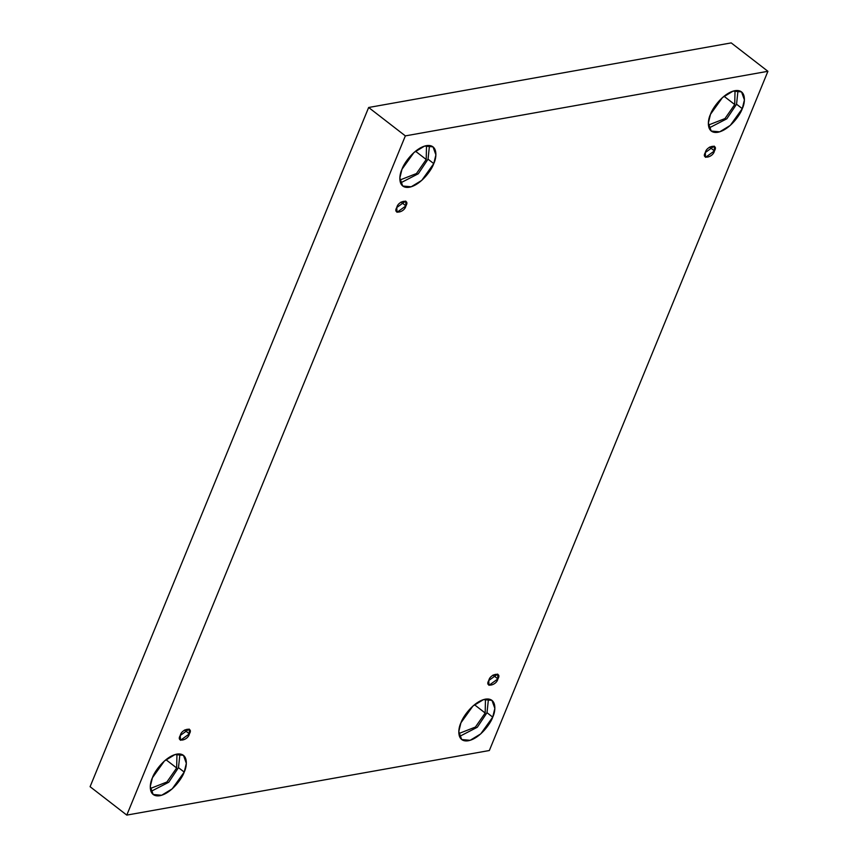<?xml version="1.0" encoding="UTF-8"?>
<svg xmlns="http://www.w3.org/2000/svg" width="858" height="858" viewBox="0 0 858 858"><rect width="100%" height="100%" fill="white"/><g stroke="black" fill="none" stroke-linecap="round" stroke-linejoin="round"><path stroke-width="1.29" d="M497.897 678.893L497.683 674.088L488.781 680.523C490.057 673.723 502.423 671.524 497.897 678.893C496.61 685.692 484.244 687.901 488.781 680.523L488.985 685.327L497.897 678.893L492.975 675.096L497.897 678.893M714.435 150.911L714.221 146.107L705.319 152.542C706.606 145.742 718.961 143.533 714.435 150.911C713.148 157.711 700.793 159.91 705.319 152.542L705.533 157.346L714.435 150.911L709.523 147.104L714.435 150.911M405.92 205.877L405.705 201.072L396.804 207.497C398.091 200.697 410.446 198.498 405.92 205.877C404.633 212.677 392.278 214.875 396.804 207.497L397.018 212.301L405.92 205.877L401.008 202.07L405.92 205.877M189.382 733.858L189.168 729.053L180.266 735.478C181.542 728.689 193.908 726.479 189.382 733.858C188.095 740.658 175.729 742.856 180.266 735.478L180.47 740.293L189.382 733.858L184.459 730.051L189.382 733.858M742.277 108.644L744.412 99.914L741.537 91.892L733.064 91.13L722.479 97.555L710.488 114.307C712.344 108.333 723.037 93.05 734.92 90.669C746.567 88.857 745.42 102.445 742.277 108.644C740.422 114.618 729.729 129.901 717.856 132.282C706.198 134.095 707.357 120.506 710.488 114.307L708.365 123.048L711.228 131.06L719.701 131.832L730.287 125.397L742.277 108.644L736.55 104.215L742.277 108.644M738.009 90.54L736.55 104.215L738.009 90.54M734.727 104.537L735.027 90.658L734.727 104.537L724.013 96.257L734.727 104.537L724.978 118.576L708.397 125.064L724.978 118.576L734.727 104.537M492.728 717.127L494.851 708.386L491.977 700.375L483.515 699.602L472.93 706.037L460.939 722.79C462.794 716.816 473.477 701.533 485.36 699.152C497.007 697.34 495.86 710.928 492.728 717.127C490.873 723.101 480.18 738.384 468.296 740.765C456.649 742.578 457.797 728.989 460.939 722.79L458.805 731.52L461.679 739.542L470.152 740.304L480.737 733.88L492.728 717.127L487.001 712.698L492.728 717.127M488.459 699.013L487.001 712.698L488.459 699.013M485.178 713.019L485.467 699.131L485.178 713.019L474.463 704.729L485.178 713.019L475.418 727.058L458.837 733.547L475.418 727.058L485.178 713.019M184.213 772.082L186.336 763.352L183.462 755.33L175 754.568L164.414 760.992L152.424 777.745C154.279 771.782 164.961 756.488 176.845 754.107C188.492 752.294 187.344 765.883 184.213 772.082C182.357 778.056 171.664 793.339 159.781 795.72C148.134 797.532 149.281 783.944 152.424 777.745L150.289 786.486L153.164 794.497L161.636 795.269L172.222 788.834L184.213 772.082L178.485 767.653L184.213 772.082M179.944 753.978L178.485 767.653L179.944 753.978M176.662 767.974L176.952 754.096L176.662 767.974L165.948 759.695L176.662 767.974L166.902 782.013L150.322 788.513L166.902 782.013L176.662 767.974M433.762 163.61L435.896 154.869L433.022 146.857L424.549 146.085L413.964 152.52L401.973 169.273C403.828 163.299 414.521 148.016 426.405 145.635C438.052 143.822 436.894 157.411 433.762 163.61C431.906 169.584 421.214 184.867 409.341 187.248C397.683 189.06 398.841 175.472 401.973 169.273L399.849 178.003L402.713 186.025L411.186 186.787L421.771 180.362L433.762 163.61L428.035 159.18L433.762 163.61M429.493 145.495L428.035 159.18L429.493 145.495M426.212 159.502L426.512 145.613L426.212 159.502L415.497 151.212L426.212 159.502L416.462 173.541L399.882 180.03L416.462 173.541L426.212 159.502M368.65 107.486L90.09 786.7L126.791 815.1L405.351 135.886L368.65 107.486L405.351 135.886L767.91 71.3L489.35 750.514L126.791 815.1L90.09 786.7L368.65 107.486L731.209 42.9L767.91 71.3L731.209 42.9L368.65 107.486M405.351 135.886L126.791 815.1L489.35 750.514L767.91 71.3L405.351 135.886M400.514 182.947L418.318 173.745L428.035 159.18L418.318 173.745L400.514 182.947M150.965 791.43L168.769 782.228L178.485 767.653L168.769 782.228L150.965 791.43M459.48 736.464L477.284 727.262L487.001 712.698L477.284 727.262L459.48 736.464M709.03 127.992L726.833 118.79L736.55 104.215L726.833 118.79L709.03 127.992"/></g></svg>
